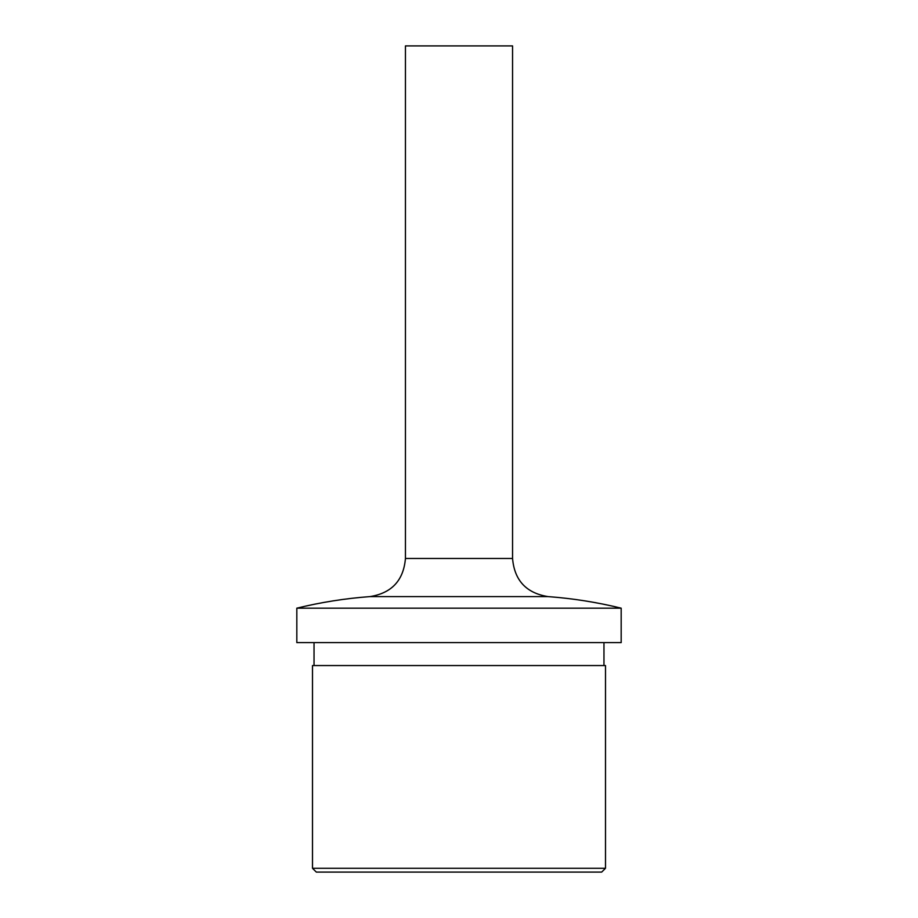 <?xml version="1.0" encoding="UTF-8"?>
<svg xmlns="http://www.w3.org/2000/svg" width="918" height="918" viewBox="0 0 918 918"><rect width="100%" height="100%" fill="white"/><g stroke="black" fill="none" stroke-linecap="round" stroke-linejoin="round"><path stroke-width="1.38" d="M405.446 558.454L512.554 558.454L512.554 45.9L405.446 45.9L405.446 558.454C403.564 580.383 391.745 593.097 370.011 596.597C345.294 598.421 320.898 602.277 296.824 608.175L296.824 642.6L621.176 642.6L621.176 608.175L296.824 608.175M605.501 665.55L312.499 665.55L312.499 868.279L605.501 868.279L605.501 665.55M605.501 868.279L601.669 872.1L316.331 872.1L312.499 868.279M512.554 558.454C514.436 580.383 526.255 593.097 547.989 596.597L370.011 596.597M547.989 596.597C572.706 598.421 597.102 602.277 621.176 608.175M603.964 642.6L603.964 665.55M314.036 642.6L314.036 665.55"/></g></svg>
